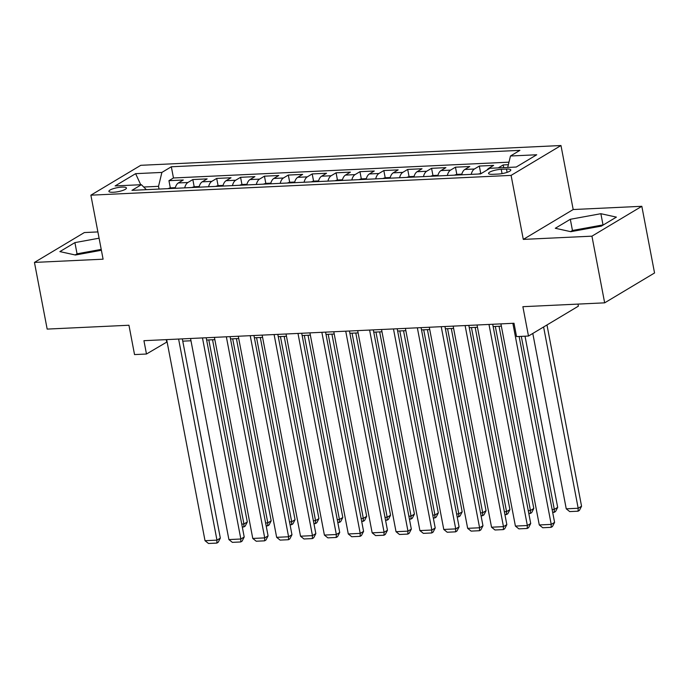 <?xml version="1.0" encoding="UTF-8"?>
<svg xmlns="http://www.w3.org/2000/svg" width="689" height="689" viewBox="0 0 689 689"><rect width="100%" height="100%" fill="white"/><g stroke="black" fill="none" stroke-linecap="round" stroke-linejoin="round"><path stroke-width="1.03" d="M113.349 192.257A8.923 2.041 -10.8 0 0 122.254 190.62A8.923 2.041 -10.8 0 0 126.431 188.002A8.923 2.041 -10.8 0 0 121.979 187.098A8.923 2.041 -10.8 0 0 113.082 188.743A8.923 2.041 -10.8 0 0 108.905 191.353A8.923 2.041 -10.8 0 0 113.349 192.257M97.89 231.917L84.342 232.555L34.45 262.423L47.171 329.092L128.946 325.242L134.536 354.585L146.473 354.017L167.1 341.89M560.975 145.525L140.771 165.308L90.879 195.176L511.092 175.385L560.975 145.525L573.188 209.534L523.295 239.402L591.937 236.163L641.829 206.295L573.188 209.534M641.829 206.295L654.55 272.973L604.658 302.841L522.882 306.691L528.48 336.034L578.372 306.166L577.976 304.099M591.937 236.163L604.658 302.841M508.37 164.697L503.203 164.938L503.719 167.634M487.037 170.037A11.153 5.745 -92.7 0 1 488.734 168.331L493.651 165.386L479.329 166.058L480.698 173.275M461.647 174.817A11.153 5.745 87.3 0 1 464.851 169.46L469.777 166.514L455.455 167.186L456.824 174.403M437.773 175.945A11.153 5.745 87.3 0 1 440.977 170.579L445.904 167.634L431.572 168.314L432.95 175.523M413.9 177.064A11.153 5.745 87.3 0 1 417.103 171.707L422.021 168.762L407.699 169.434L409.077 176.651M390.026 178.193A11.153 5.745 87.3 0 1 393.23 172.827L398.147 169.882L383.825 170.562L385.203 177.771M366.143 179.312A11.153 5.745 87.3 0 1 369.356 173.955L374.273 171.01L359.951 171.682L361.329 178.899M342.269 180.44A11.153 5.745 87.3 0 1 345.473 175.084L350.4 172.129L336.077 172.81L337.446 180.018M318.396 181.56A11.153 5.745 87.3 0 1 321.599 176.203L326.526 173.258L312.195 173.929L313.573 181.147M294.522 182.688A11.153 5.745 87.3 0 1 297.726 177.331L302.652 174.386L288.321 175.058L289.699 182.266M270.648 183.808A11.153 5.745 87.3 0 1 273.852 178.451L278.769 175.506L264.447 176.177L265.825 183.395M246.774 184.936A11.153 5.745 87.3 0 1 249.978 179.579L254.896 176.634L240.573 177.306L241.951 184.523M222.892 186.064A11.153 5.745 87.3 0 1 226.104 180.699L231.022 177.753L216.699 178.434L218.077 185.642M199.018 187.184A11.153 5.745 87.3 0 1 202.221 181.827L207.148 178.882L192.825 179.553L194.195 186.771M528.48 336.034L516.543 336.594L514.003 323.262L143.932 340.685L146.473 354.017M506.484 169.063L501.23 169.305A8.647 1.972 -10.8 0 0 492.601 170.898A8.647 1.972 -10.8 0 0 488.553 173.43A8.647 1.972 -10.8 0 0 492.868 174.317L498.121 174.067A8.647 1.972 -10.8 0 0 506.742 172.474A8.647 1.972 -10.8 0 0 510.79 169.942A8.647 1.972 -10.8 0 0 506.484 169.063L507.104 172.353M146.361 189.664L141.391 184.695L131.952 190.345L480.534 173.929L489.974 168.28L516.233 167.039L536.731 154.767L510.471 156.007L519.911 150.357L171.328 166.772L161.889 172.422L158.53 186.323L143.717 187.02M141.391 184.695L115.132 185.927L135.621 173.662L161.889 172.422M488.734 168.331L498.276 167.883L503.203 164.938M508.982 162.173L173.464 177.977L168.943 180.682L170.321 187.89M175.144 188.312A11.153 5.745 87.3 0 1 178.348 182.947L183.274 180.001L168.943 180.682M184.695 187.856A11.153 5.745 -92.7 0 1 187.899 182.499L192.825 179.553M208.569 186.736A11.153 5.745 -92.7 0 1 211.773 181.379L216.699 178.434M232.443 185.608A11.153 5.745 -92.7 0 1 235.647 180.251L240.573 177.306M256.317 184.488A11.153 5.745 -92.7 0 1 259.529 179.131L264.447 176.177M280.199 183.36A11.153 5.745 -92.7 0 1 283.403 178.003L288.321 175.058M304.073 182.24A11.153 5.745 -92.7 0 1 307.277 176.875L312.195 173.929M327.947 181.112A11.153 5.745 -92.7 0 1 331.151 175.755L336.077 172.81M351.821 179.993A11.153 5.745 -92.7 0 1 355.024 174.627L359.951 171.682M375.694 178.864A11.153 5.745 -92.7 0 1 378.907 173.507L383.825 170.562M399.568 177.736A11.153 5.745 -92.7 0 1 402.781 172.379L407.699 169.434M423.451 176.617A11.153 5.745 -92.7 0 1 426.655 171.26L431.572 168.314M447.325 175.488A11.153 5.745 -92.7 0 1 450.528 170.131L455.455 167.186M471.198 174.369A11.153 5.745 -92.7 0 1 474.402 169.012L479.329 166.058M523.295 239.402L511.092 175.385M34.45 262.423L103.092 259.185L90.879 195.176M182.757 341.158L190.974 340.771M206.64 340.03L214.847 339.643M230.514 338.91L238.73 338.523M254.387 337.782L262.604 337.395M278.261 336.663L286.478 336.275M302.135 335.534L310.351 335.147M326.009 334.406L334.225 334.027M349.891 333.287L358.099 332.899M373.765 332.158L381.982 331.771M397.639 331.039L405.855 330.651M421.513 329.91L429.729 329.523M445.387 328.791L453.603 328.403M469.261 327.663L477.477 327.275M493.143 326.543L501.359 326.155M159.056 189.07L158.53 186.323M166.264 339.634L166.704 341.916M507.707 167.444L510.471 156.007M173.464 177.977L171.328 166.772M135.621 173.662L140.72 184.721M600.868 213.702L570.32 219.283L555.291 228.274L570.819 231.685L601.376 226.104L616.397 217.113L600.868 213.702L603.013 224.898L572.456 230.479L570.544 231.625M99.087 238.196L74.903 242.614L59.883 251.606L75.411 255.016L101.395 250.271M572.456 230.479L570.32 219.283M101.223 249.392L77.047 253.81L75.135 254.956M77.047 253.81L74.903 242.614M512.857 323.313L551.217 524.398L554.585 522.383L519.127 336.473M500.92 323.873L539.28 524.958L551.217 524.398L551.097 527.343L542.743 527.74L539.28 524.958M554.585 522.383L552.449 526.534L551.097 527.343M543.604 326.974L578.183 508.249L566.246 508.818L532.795 333.45M581.559 506.234L579.415 510.394L578.071 511.195L578.183 508.249L581.559 506.234L546.98 324.958M578.071 511.195L569.708 511.591L566.246 508.818M488.983 324.433L527.343 525.518L530.711 523.502L492.704 324.261M477.046 325.001L515.406 526.086L527.343 525.518L527.223 528.463L518.869 528.859L515.406 526.086M530.711 523.502L528.575 527.662L527.223 528.463M465.109 325.561L503.47 526.646L506.837 524.63L468.83 325.389M453.173 326.121L491.533 527.206L503.47 526.646L503.349 529.591L494.995 529.987L491.533 527.206M506.837 524.63L504.701 528.782L503.349 529.591M441.236 326.681L479.596 527.774L482.963 525.75L444.956 326.508M429.299 327.249L467.65 528.334L479.596 527.774L479.475 530.719L471.121 531.107L467.65 528.334M482.963 525.75L480.819 529.91L479.475 530.719M417.353 327.809L455.713 528.894L459.089 526.878L421.082 327.637M405.416 328.369L443.776 529.453L455.713 528.894L455.601 531.839L447.239 532.235L443.776 529.453M459.089 526.878L456.945 531.03L455.601 531.839M521.306 336.37L554.309 509.378L557.685 507.362L525.027 336.189M481.697 173.232L478.287 174.033M552.13 509.481L554.309 509.378L554.189 512.323L552.681 512.392M557.685 507.362L555.541 511.514L554.189 512.323M495.322 326.44L530.435 510.497L533.803 508.482L499.043 326.259M461.819 174.162L456.609 174.412L454.413 175.161M528.256 510.601L530.435 510.497L530.315 513.451L528.808 513.52M533.803 508.482L531.667 512.642L530.315 513.451M471.448 327.559L506.561 511.626L509.929 509.61L475.169 327.387M437.946 175.29L432.735 175.531L430.53 176.281M504.374 511.729L506.561 511.626L506.441 514.571L504.934 514.64M509.929 509.61L507.793 513.761L506.441 514.571M447.574 328.687L482.688 512.754L486.055 510.73L451.295 328.507M414.072 176.41L408.861 176.66L406.656 177.409M480.5 512.849L482.688 512.754L482.567 515.699L481.06 515.768M486.055 510.73L483.911 514.89L482.567 515.699M393.479 328.937L431.839 530.022L435.215 527.998L397.2 328.756M381.542 329.497L419.902 530.582L431.839 530.022L431.719 532.967L423.365 533.355L419.902 530.582M435.215 527.998L433.071 532.158L431.719 532.967M423.701 329.807L458.805 513.873L462.181 511.858L427.421 329.635M390.198 177.538L384.987 177.779L382.783 178.529M456.626 513.977L458.805 513.873L458.693 516.819L457.186 516.888M462.181 511.858L460.037 516.009L458.693 516.819M369.605 330.057L407.966 531.141L411.333 529.126L373.326 329.885M357.669 330.617L396.029 531.701L407.966 531.141L407.845 534.087L399.491 534.483L396.029 531.701M411.333 529.126L409.197 533.286L407.845 534.087M399.818 330.935L434.931 515.002L438.307 512.978L403.547 330.754M366.324 178.666L361.114 178.907L358.909 179.657M432.752 515.105L434.931 515.002L434.819 517.947L433.303 518.016M438.307 512.978L436.163 517.138L434.819 517.947M345.732 331.185L384.092 532.27L387.459 530.246L349.452 331.004M333.795 331.745L372.155 532.83L384.092 532.27L383.971 535.215L375.617 535.603L372.155 532.83M387.459 530.246L385.323 534.406L383.971 535.215M375.944 332.055L411.057 516.121L414.425 514.106L379.665 331.883M342.45 179.786L337.231 180.036L335.035 180.776M408.878 516.225L411.057 516.121L410.937 519.067L409.43 519.144M414.425 514.106L412.289 518.266L410.937 519.067M321.858 332.305L360.218 533.389L363.585 531.374L325.578 332.132M309.921 332.865L348.281 533.958L360.218 533.389L360.097 536.335L351.743 536.731L348.281 533.958M363.585 531.374L361.441 535.534L360.097 536.335M352.07 333.183L387.184 517.25L390.551 515.226L355.791 333.011M318.568 180.914L313.357 181.155L311.161 181.905M385.005 517.353L387.184 517.25L387.063 520.195L385.556 520.264M390.551 515.226L388.415 519.385L387.063 520.195M297.984 333.433L336.335 534.518L339.711 532.502L301.704 333.252M286.038 333.993L324.398 535.077L336.335 534.518L336.223 537.463L327.861 537.859L324.398 535.077M339.711 532.502L337.567 536.653L336.223 537.463M328.197 334.303L363.31 518.369L366.677 516.354L331.917 334.131M294.694 182.034L289.483 182.284L287.279 183.033M361.122 518.472L363.31 518.369L363.189 521.315L361.682 521.392M366.677 516.354L364.541 520.514L363.189 521.315M274.101 334.553L312.462 535.637L315.838 533.622L277.831 334.38M262.164 335.121L300.525 536.206L312.462 535.637L312.35 538.583L303.987 538.979L300.525 536.206M315.838 533.622L313.693 537.782L312.35 538.583M304.323 335.431L339.436 519.497L342.803 517.482L308.043 335.259M270.82 183.162L265.609 183.403L263.405 184.152M337.248 519.601L339.436 519.497L339.315 522.443L337.808 522.512M342.803 517.482L340.659 521.633L339.315 522.443M250.228 335.681L288.588 536.765L291.964 534.75L253.948 335.5M238.291 336.241L276.651 537.325L288.588 536.765L288.467 539.711L280.113 540.107L276.651 537.325M291.964 534.75L289.819 538.901L288.467 539.711M280.44 336.559L315.553 520.617L318.929 518.602L284.169 336.378M246.946 184.282L241.736 184.531L239.531 185.281M313.374 520.72L315.553 520.617L315.441 523.571L313.934 523.64M318.929 518.602L316.785 522.762L315.441 523.571M226.354 336.8L264.714 537.885L268.081 535.87L230.074 336.628M214.417 337.369L252.777 538.453L264.714 537.885L264.593 540.839L256.239 541.227L252.777 538.453M268.081 535.87L265.945 540.03L264.593 540.839M256.566 337.679L291.68 521.745L295.056 519.73L260.296 337.507M223.072 185.41L217.853 185.651L215.657 186.4M289.501 521.849L291.68 521.745L291.568 524.691L290.052 524.76M295.056 519.73L292.911 523.881L291.568 524.691M202.48 337.929L240.84 539.013L244.207 536.998L206.2 337.756M190.543 338.488L228.903 539.573L240.84 539.013L240.719 541.959L232.365 542.355L228.903 539.573M244.207 536.998L242.072 541.149L240.719 541.959M178.606 339.048L216.966 540.142L220.334 538.118L182.327 338.876M166.669 339.617L205.021 540.701L216.966 540.142L216.846 543.087L208.491 543.475L205.021 540.701M220.334 538.118L218.189 542.277L216.846 543.087M232.693 338.807L267.806 522.873L271.173 520.85L236.413 338.626M199.19 186.53L193.979 186.779L191.783 187.529M265.627 522.968L267.806 522.873L267.685 525.819L266.178 525.888M271.173 520.85L269.037 525.009L267.685 525.819M208.819 339.927L243.932 523.993L247.299 521.978L212.539 339.755M175.316 187.658L170.105 187.899L167.901 188.648M241.744 524.096L243.932 523.993L243.811 526.939L242.304 527.007M247.299 521.978L245.163 526.129L243.811 526.939M178.348 182.947L187.899 182.499M202.221 181.827L211.773 181.379M226.104 180.699L235.647 180.251M249.978 179.579L259.529 179.131M273.852 178.451L283.403 178.003M297.726 177.331L307.277 176.875M321.599 176.203L331.151 175.755M345.473 175.084L355.024 174.627M369.356 173.955L378.907 173.507M393.23 172.827L402.781 172.379M417.103 171.707L426.655 171.26M440.977 170.579L450.528 170.131M464.851 169.46L474.402 169.012M502.048 173.619L501.23 169.305"/></g></svg>
